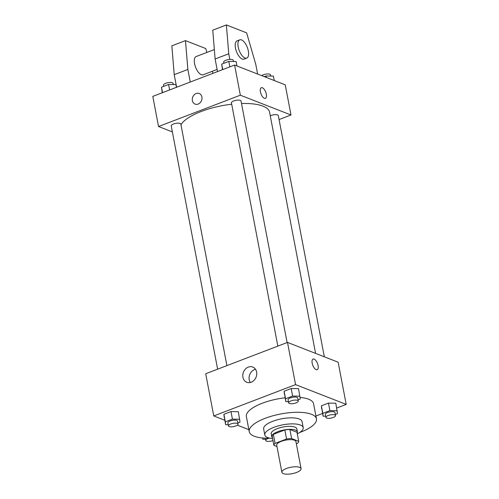 <?xml version="1.0" encoding="UTF-8"?>
<svg xmlns="http://www.w3.org/2000/svg" width="499" height="499" viewBox="0 0 499 499"><rect width="100%" height="100%" fill="white"/><g stroke="black" fill="none" stroke-linecap="round" stroke-linejoin="round"><path stroke-width="0.75" d="M299.662 467.345A9.774 3.281 -10.8 0 1 301.084 468.642A9.774 3.281 -10.8 0 1 292.096 473.701A9.774 3.281 -10.8 0 1 281.885 472.31A9.774 3.281 -10.8 0 1 288.559 467.794A9.774 3.281 -10.8 0 1 299.662 467.345M281.885 472.31L276.708 445.177A9.774 3.281 -10.8 0 1 283.382 440.661A9.774 3.281 -10.8 0 1 294.485 440.212A9.774 3.281 -10.8 0 1 295.907 441.509L301.084 468.642M273.895 445.351L272.167 436.307A12.618 4.235 -10.8 0 1 273.358 434.355L284.835 429.957L286.557 439.001L275.08 443.399A12.618 4.235 -10.8 0 0 273.895 445.351L276.97 446.549M296.337 443.748L297.535 443.287A12.618 4.235 -10.8 0 0 298.72 441.341L291.616 438.559A12.618 4.235 -10.8 0 0 286.557 439.001M298.72 441.341L296.999 432.29L289.888 429.514L291.616 438.559M284.835 429.957A12.618 4.235 -10.8 0 1 289.888 429.514M297.148 433.076A13.03 4.372 169.2 0 0 297.385 431.86A13.03 4.372 169.2 0 0 283.763 430.001A13.03 4.372 169.2 0 0 271.78 436.744A13.03 4.372 169.2 0 0 272.448 437.785M271.78 436.744L271.207 433.725A13.03 4.372 -10.8 0 1 280.101 427.712A13.03 4.372 -10.8 0 1 294.915 427.107A13.03 4.372 -10.8 0 1 296.811 428.841L297.385 431.86M273.358 434.355L275.08 443.399M297.298 433.862A19.548 6.562 169.2 0 0 303.211 427.618A19.548 6.562 169.2 0 0 282.777 424.842A19.548 6.562 169.2 0 0 264.807 434.947A19.548 6.562 169.2 0 0 272.597 438.571M303.211 427.618L302.057 421.593A19.548 6.562 169.2 0 0 281.629 418.811A19.548 6.562 169.2 0 0 263.653 428.915L264.807 434.947M299.631 432.539A34.213 11.477 169.2 0 0 300.579 432.184A34.213 11.477 169.2 0 0 316.46 418.842A34.213 11.477 169.2 0 0 280.706 413.977A34.213 11.477 169.2 0 0 249.251 431.666A34.213 11.477 169.2 0 0 269.94 438.203M249.251 431.666L246.375 416.59A34.213 11.477 -10.8 0 1 285.072 397.79M300.08 397.435A34.213 11.477 -10.8 0 1 308.613 399.212A34.213 11.477 -10.8 0 1 313.584 403.772L316.46 418.842M237.836 422.927L240.019 422.092L238.329 411.712L230.987 411.581L223.901 414.295L225.598 424.674L228.23 424.724M336.725 408.039L346.206 404.408L295.558 384.617L213.759 415.948L224.75 420.245M237.343 425.167L248.87 429.67M315.923 416.01L322.554 413.471M335.316 414.432L337.499 413.596L335.802 403.223L328.467 403.092L321.381 405.806L323.071 416.185L325.71 416.228M298.046 399.867L300.223 399.032L298.533 388.652L291.191 388.521L284.106 391.235L285.802 401.614L288.434 401.664M213.759 415.948L205.707 373.739L287.505 342.408L338.154 362.205L346.206 404.408M287.505 342.408L295.558 384.617M256.611 372.036A8.171 6.793 111.3 0 1 254.11 380.257A8.171 6.793 111.3 0 1 246.793 382.265A8.171 6.793 111.3 0 1 243.443 372.185A8.171 6.793 111.3 0 1 252.744 367.046A8.171 6.793 111.3 0 1 256.611 372.036M313.091 359.043A5.701 2.532 -111 0 1 314.121 359.093A5.701 2.532 -111 0 1 317.838 364.495A5.701 2.532 -111 0 1 317.171 369.69A5.701 2.532 -111 0 1 312.767 365.268A5.701 2.532 -111 0 1 313.091 359.043A5.701 2.532 -111 0 1 314.127 359.087A5.701 2.532 -111 0 1 317.838 364.495A5.701 2.532 -111 0 1 317.171 369.69M250.33 382.49A8.171 6.793 111.3 0 1 249.725 374.637A8.171 6.793 111.3 0 1 255.494 369.279M241.51 103.505A45.615 15.307 -10.8 0 1 262.942 106.131A45.615 15.307 -10.8 0 1 269.579 112.206L315.58 353.379M180.956 124.744A45.615 15.307 -10.8 0 1 231.698 104.222M287.112 342.564L241.036 101.023A4.89 1.64 169.2 0 0 235.927 100.33A4.89 1.64 169.2 0 0 231.436 102.856L277.837 346.113M270.265 115.824A4.89 1.64 -10.8 0 1 277.6 114.938A4.89 1.64 -10.8 0 1 278.311 115.593L324.325 356.797M217.633 369.173L171.232 125.916A4.89 1.64 -10.8 0 1 174.569 123.658A4.89 1.64 -10.8 0 1 180.12 123.434A4.89 1.64 -10.8 0 1 180.831 124.083L226.908 365.624M279.066 119.554L290.992 114.982L240.35 95.19L158.545 126.521L172.38 131.929M240.35 95.19L234.599 65.045L285.241 84.836L290.992 114.982M234.599 65.045L152.794 96.376L158.545 126.521M199.226 93.488A5.701 4.74 -68.7 0 0 196.144 93.519A5.701 4.74 111.3 0 1 199.226 93.488A5.701 4.74 111.3 0 1 201.559 100.524A5.701 4.74 111.3 0 1 195.072 104.11A5.701 4.74 111.3 0 1 192.302 98.852A5.701 4.74 111.3 0 1 196.144 93.519A5.701 4.74 -68.7 0 0 192.302 98.852A5.701 4.74 -68.7 0 0 195.072 104.11M265.406 98.353A5.701 2.532 69 0 0 266.323 94.186A5.701 2.532 -111 0 1 265.412 98.353A5.701 2.532 -111 0 1 261.008 93.931A5.701 2.532 -111 0 1 261.333 87.705A5.701 2.532 -111 0 1 266.323 94.186A5.701 2.532 69 0 0 261.333 87.705M214.345 49.576L196.138 56.549A9.774 4.335 69 0 0 194.99 65.463A9.774 4.335 69 0 0 201.359 74.725A9.774 4.335 69 0 0 203.13 74.806L217.115 69.448M212.93 73.341L212.337 71.282M206.873 52.439L205.738 48.534L185.478 40.619L187.855 69.442L190.256 82.029M217.52 71.582L215.119 59.001L212.749 30.171L226.378 24.95L246.637 32.865L255.762 64.334L257.615 74.039M246.756 58.096L244.03 59.138A9.774 4.335 -111 0 1 236.482 51.565A9.774 4.335 -111 0 1 237.037 40.887L239.763 39.839A9.774 4.335 -111 0 1 248.327 50.948A9.774 4.335 -111 0 1 246.756 58.096A9.774 4.335 -111 0 1 239.214 50.518A9.774 4.335 -111 0 1 239.763 39.839M229.827 59.412L228.754 53.78L226.378 24.95M176.621 87.25L174.22 74.669L171.849 45.839L185.478 40.619M174.22 74.669L187.855 69.442M215.119 59.001L228.754 53.78M299.968 396.187L292.626 396.063L285.547 398.776L285.802 401.614M288.659 402.83L288.085 399.818A4.89 1.64 -10.8 0 1 291.422 397.56A4.89 1.64 -10.8 0 1 296.974 397.335A4.89 1.64 -10.8 0 1 297.685 397.99L298.259 401.003A4.89 1.64 -10.8 0 1 293.768 403.529A4.89 1.64 -10.8 0 1 288.659 402.83A4.89 1.64 -10.8 0 1 291.996 400.578A4.89 1.64 -10.8 0 1 297.547 400.354A4.89 1.64 -10.8 0 1 298.259 401.003M298.533 388.652L291.191 388.521L292.626 396.063M291.191 388.521L284.106 391.235L285.547 398.776M284.106 391.235L284.361 394.079M239.763 419.247L232.422 419.123L225.336 421.836L225.598 424.674M228.455 425.89L227.881 422.878A4.89 1.64 -10.8 0 1 231.218 420.62A4.89 1.64 -10.8 0 1 236.769 420.395A4.89 1.64 -10.8 0 1 237.48 421.044L238.054 424.063A4.89 1.64 -10.8 0 1 233.563 426.589A4.89 1.64 -10.8 0 1 228.455 425.89A4.89 1.64 -10.8 0 1 231.792 423.639A4.89 1.64 -10.8 0 1 237.343 423.408A4.89 1.64 -10.8 0 1 238.054 424.063M238.329 411.712L230.987 411.581L232.422 419.123M230.987 411.581L223.901 414.295L225.336 421.836M223.901 414.295L224.157 417.139M337.243 410.758L329.901 410.627L322.816 413.34L323.071 416.185M325.934 417.401L325.36 414.388A4.89 1.64 -10.8 0 1 328.698 412.13A4.89 1.64 -10.8 0 1 334.249 411.906A4.89 1.64 -10.8 0 1 334.96 412.554L335.534 415.567A4.89 1.64 -10.8 0 1 331.043 418.1A4.89 1.64 -10.8 0 1 325.934 417.401A4.89 1.64 -10.8 0 1 329.271 415.143A4.89 1.64 -10.8 0 1 334.823 414.919A4.89 1.64 -10.8 0 1 335.534 415.567M335.802 403.223L328.467 403.092L329.901 410.627M328.467 403.092L321.381 405.806L322.816 413.34M321.381 405.806L321.637 408.65M262.755 437.997L262.867 439.245L265.505 439.288M262.63 437.991L262.867 439.245M272.978 440.567A4.89 1.64 -10.8 0 1 265.73 440.461A4.89 1.64 -10.8 0 1 269.017 438.222M236.975 65.974L236.133 61.539L228.792 61.414L221.706 64.128L222.479 69.685M228.792 61.414L229.833 66.866M221.706 64.128L222.747 69.579M223.889 63.292L223.671 62.157A4.89 1.64 -10.8 0 1 227.008 59.899A4.89 1.64 -10.8 0 1 232.559 59.674A4.89 1.64 -10.8 0 1 233.27 60.323L233.495 61.496M176.446 87.319L175.929 84.599L168.587 84.474L161.501 87.188L162.275 92.745M168.587 84.474L169.629 89.926M161.501 87.188L162.543 92.639M163.684 86.352L163.466 85.217A4.89 1.64 -10.8 0 1 166.803 82.959A4.89 1.64 -10.8 0 1 172.355 82.734A4.89 1.64 -10.8 0 1 173.066 83.383L173.29 84.556M274.25 80.539L273.402 76.11L266.067 75.979L264.308 76.653M266.067 75.979L266.347 77.451M261.657 75.617A4.89 1.64 -10.8 0 1 269.834 74.239A4.89 1.64 -10.8 0 1 270.545 74.894L270.77 76.06M265.287 438.166L265.73 440.461"/></g></svg>
